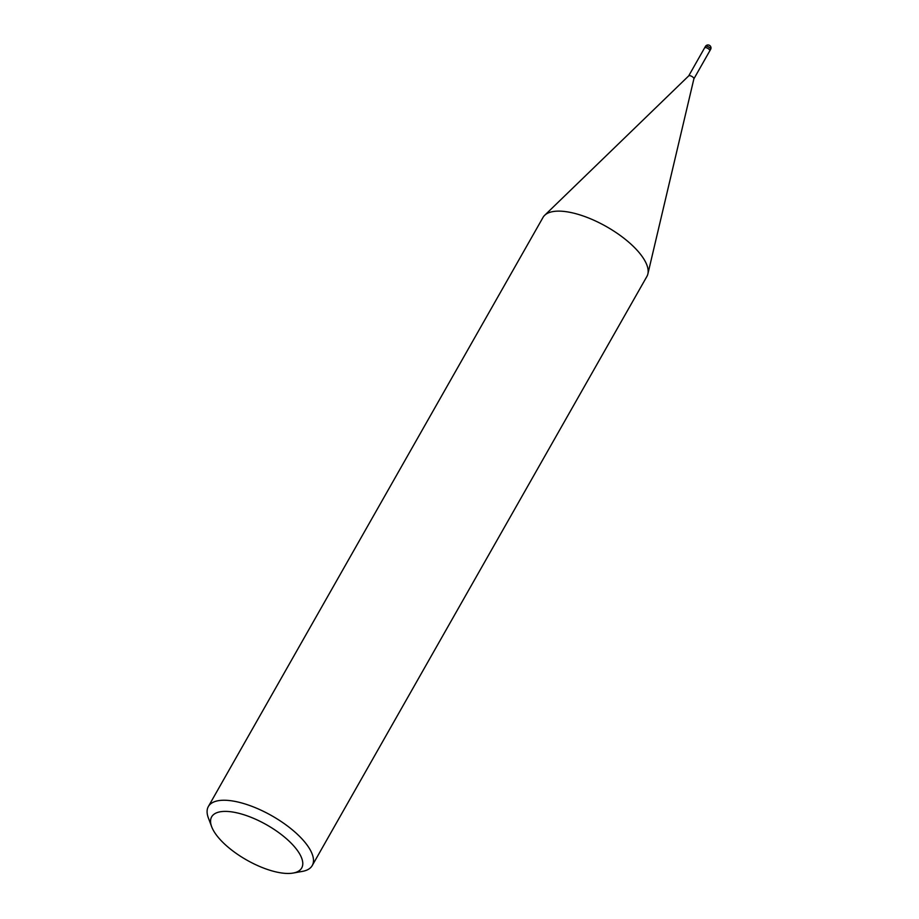 <?xml version="1.0" encoding="UTF-8"?>
<svg xmlns="http://www.w3.org/2000/svg" width="919" height="919" viewBox="0 0 919 919"><rect width="100%" height="100%" fill="white"/><g stroke="black" fill="none" stroke-linecap="round" stroke-linejoin="round"><path stroke-width="1.38" d="M688.664 75.944A2.987 1.172 29.6 0 1 688.745 75.84A2.987 1.172 29.6 0 1 690.858 75.944A2.987 1.172 29.6 0 1 693.397 77.621A2.987 1.172 29.6 0 1 693.902 78.77A2.987 1.172 29.6 0 1 693.856 78.896M705.367 46.869A2.987 1.172 29.6 0 1 705.413 46.455L704.597 47.891A2.987 1.172 29.6 0 1 704.597 47.891A2.987 1.172 29.6 0 1 706.642 47.834A2.987 1.172 29.6 0 1 709.33 49.569A2.987 1.172 29.6 0 1 709.79 50.844A2.987 1.172 29.6 0 1 709.778 50.867M211.669 826.744L208.372 817.956A59.735 23.343 29.6 0 1 208.349 806.549A59.735 23.343 29.6 0 1 249.244 805.354A59.735 23.343 29.6 0 1 303.075 840.092A59.735 23.343 29.6 0 1 312.23 865.56A59.735 23.343 29.6 0 1 302.431 871.384L293.184 873.05A51.774 20.229 29.6 0 1 219.595 838.932A51.774 20.229 29.6 0 1 211.669 826.744A51.774 20.229 29.6 0 1 237.516 812.982A51.774 20.229 29.6 0 1 293.747 845.928A51.774 20.229 29.6 0 1 293.184 873.05M208.349 806.549L543.014 217.435A59.735 23.343 29.6 0 1 583.91 216.229A59.735 23.343 29.6 0 1 637.74 250.979A59.735 23.343 29.6 0 1 646.896 276.447L312.23 865.56M637.74 250.979A59.735 23.343 29.6 0 1 647.872 273.942M688.699 75.886L704.597 47.891A2.987 1.172 29.6 0 1 707.331 48.121A2.987 1.172 29.6 0 1 709.836 50.43A2.987 1.172 29.6 0 1 709.79 50.844L693.891 78.839M710.146 48.133A2.987 1.172 29.6 0 1 710.651 48.994A2.987 1.172 29.6 0 1 710.605 49.408A2.987 2.987 0 0 0 710.238 45.95A2.987 2.987 0 0 0 705.413 46.455A2.987 1.172 29.6 0 1 707.458 46.398A2.987 1.172 29.6 0 1 710.146 48.133M688.745 75.84L544.76 215.218M693.902 78.77L647.906 273.805M710.605 49.408L709.79 50.844"/></g></svg>
